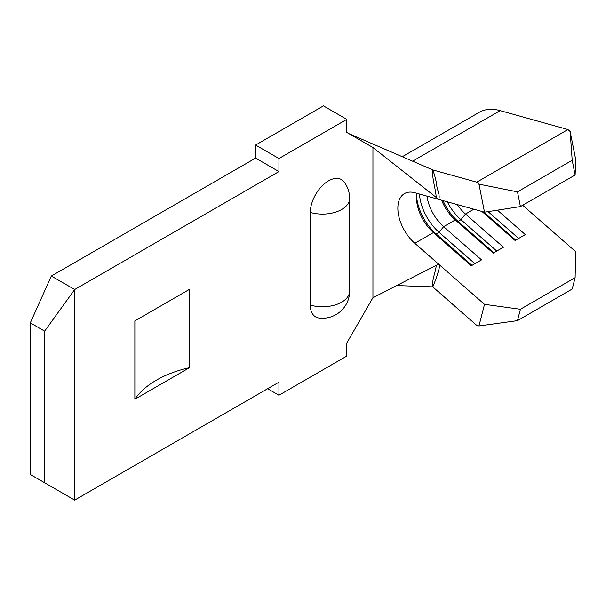 <?xml version="1.0" encoding="UTF-8"?>
<svg xmlns="http://www.w3.org/2000/svg" width="606" height="606" viewBox="0 0 606 606"><rect width="100%" height="100%" fill="white"/><g stroke="black" fill="none" stroke-linecap="round" stroke-linejoin="round"><path stroke-width="0.91" d="M255.596 158.113L255.596 145.054L323.437 105.883L346.784 119.367L278.942 158.537L278.942 171.589L255.596 158.113L51.328 276.041L74.674 289.524L74.674 500.117L278.942 382.181L278.942 395.241L267.632 388.711M344.125 181.974A25.793 14.892 120 0 0 323.619 184.482A25.793 14.892 120 0 0 310.31 212.448L310.31 305.106A25.793 14.892 120 0 0 319.067 318.044A27.194 27.194 0 0 0 349.639 291.054L349.639 198.397A27.194 27.194 0 0 0 344.125 181.974M278.942 171.589L74.674 289.524L44.639 331.149L30.3 322.869L30.3 474.49L44.639 482.77L44.639 331.149M412.588 161.188L500.162 110.625L567.943 129.54L570.148 131.517L575.7 159.545L575.117 175.005L520.41 206.593L484.512 212.191L438.706 199.412L372.94 147.523L372.94 297.705L346.784 343.011L346.784 356.07L278.942 395.241M372.94 147.523L346.784 132.419L346.784 119.367M189.572 367.653L189.572 289.312L134.858 320.9L134.858 399.24L189.572 367.653A95.945 55.396 0 0 0 134.858 399.24M500.162 110.625A64.993 37.527 -120 0 0 479.157 112.352L402.293 156.734M372.94 297.705L438.6 264.14L484.512 304.341L520.41 309.272L517.486 320.642L478.96 325.96L476.755 325.392L432.76 286.873L396.71 285.555M522.69 205.275L575.7 251.695L575.117 277.684L520.41 309.272M497.42 210.184L525.311 234.605L515.1 240.499L481.959 211.479M457.265 204.593A31.982 18.468 -120 0 0 465.506 214.039L503.427 247.24L493.216 253.134L455.295 219.933L443.622 226.674L481.543 259.876L471.332 265.769L433.411 232.568L414.807 243.309A31.982 18.468 60 0 1 397.847 208.237A31.982 18.468 60 0 1 404.475 193.594A31.982 18.468 60 0 1 414.807 192.746L438.706 199.412C440.35 195.223 436.971 189.64 436.668 184.906C435.994 180.073 434.691 175.073 432.76 169.915L476.755 182.186L478.96 184.163L517.486 191.86L520.41 206.593M438.6 264.14L414.807 243.309M567.943 129.54L476.755 182.186M74.674 500.117L44.639 482.77M51.328 276.041L30.3 322.869M255.596 145.054L278.942 158.537M436.222 197.503C435.638 188.231 431.911 179.043 432.76 169.915L348.874 133.623M439.933 265.307C438.077 272.965 435.691 280.154 432.76 286.873C431.911 278.851 435.638 272.594 436.222 265.36M484.512 212.191L478.96 184.163M478.96 325.96L484.512 304.341M441.585 200.215A31.982 18.468 -120 0 0 455.295 219.933L458.03 221.379L493.867 252.755M426.98 196.139A31.982 18.468 -120 0 0 443.622 226.674L439.062 232.333L474.899 263.708M416.776 193.291A31.982 18.468 -120 0 0 416.451 197.495A31.982 18.468 -120 0 0 433.411 232.568L436.146 234.014L471.983 265.39M575.117 175.005L572.2 160.272L517.486 191.86M572.2 160.272L570.148 131.517M575.117 277.684L572.2 289.047L517.486 320.642M447.304 201.813A37.14 21.445 -120 0 0 460.946 219.698L496.784 251.073M443.009 200.616A37.14 21.445 -120 0 0 458.03 221.379L460.946 219.698L465.506 214.039L473.854 209.221M483.55 211.926L515.751 240.12M488.065 211.638L518.668 238.438M419.45 194.041A37.14 21.445 -120 0 0 439.062 232.333L436.146 234.014A37.14 21.445 -120 0 1 416.519 195.503M310.31 212.448A27.194 15.703 0 0 0 349.639 198.397M310.31 305.106A27.194 15.703 0 0 0 349.639 291.054"/></g></svg>

